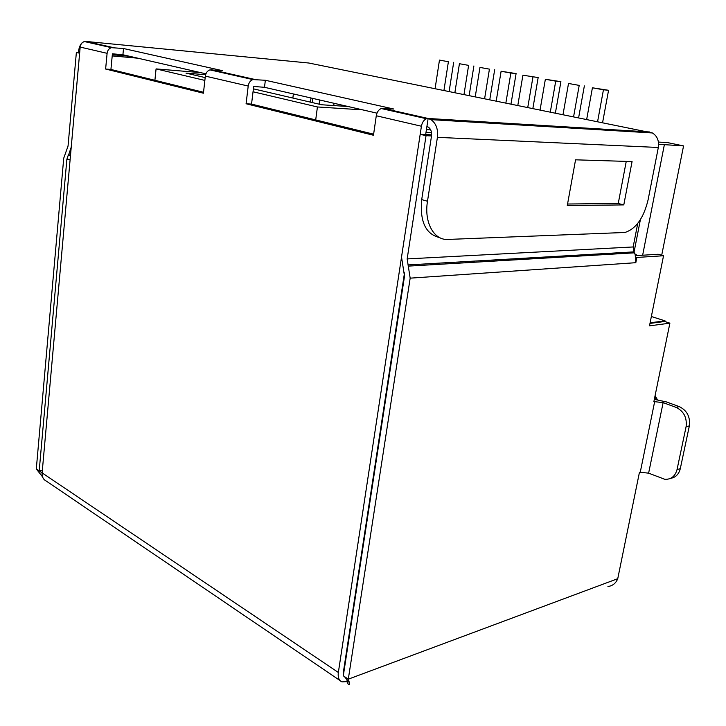 <?xml version="1.0" encoding="UTF-8"?>
<svg xmlns="http://www.w3.org/2000/svg" width="726" height="726" viewBox="0 0 726 726"><rect width="100%" height="100%" fill="white"/><g stroke="black" fill="none" stroke-linecap="round" stroke-linejoin="round"><path stroke-width="1.09" d="M310.456 102.148L311 97.992M312.734 98.391L312.189 102.547M319.703 99.988L319.141 104.172M334.042 103.283L333.733 105.56M341.247 104.943L341.093 106.05M137.904 58.207L112.212 55.911M238.291 75.731L234.471 75.413M200.548 72.6L156.072 68.906L154.901 80.287M253.392 88.835L321.663 104.762L348.09 106.513M400.879 112.339L397.031 112.094M362.737 109.88L317.425 106.958L253.038 91.775M204.859 80.414L156.072 68.906M249.835 78.335L246.005 78.018M205.621 74.714L185.983 73.108L205.177 77.591M664.907 321.564L665.052 320.865L650.106 322.798M651.358 316.509L665.052 320.865M661.695 255.243L683.556 145.917L658.627 144.274M430.7 129.881L426.425 129.664M658.437 142.087L667.212 142.532L683.556 145.917M431.516 132.559L426.026 132.286M315.701 119.917L317.425 106.958M634.043 252.203L640.386 219.669M634.878 253.873L637.446 255.543M129.509 56.274L112.321 54.731M292.859 98.037L293.386 93.944M565.627 126.859L565.472 127.731M602.09 129.083L607.889 130.281M463.996 94.416L468.615 65.376L459.422 63.716L454.884 92.574M459.422 63.716L468.615 65.376M469.168 95.46L473.887 65.948M462.616 120.58L461.836 121.496M550.344 111.877L555.726 81.149L545.362 79.27L540.09 109.807M555.417 112.902L560.908 81.675L555.726 81.149M545.362 79.27L560.908 81.675M484.632 98.591L489.424 69.142L479.968 67.427L475.258 96.694M467.762 120.888L466.981 121.805M479.968 67.427L489.424 69.142M489.787 99.625L494.678 69.705M573.622 116.587L579.212 85.396L568.522 83.463L563.031 114.445M568.522 83.463L579.212 85.396M578.649 117.603L584.357 85.913M439.548 237.565C425.654 234.171 419.71 221.512 421.706 199.605L431.516 135.944L426.035 135.689L407.159 258.919L410.172 278.158L348.298 679.173L617.744 578.695L639.47 472.218L648.617 473.152L664.862 479.332C671.151 479.505 675.207 476.256 677.031 469.604L680.289 468.678L689.355 425.899C690.39 416.86 687.041 410.444 679.309 406.66L666.423 401.923L654.335 399.364M689.355 425.899L686.097 426.688C687.132 417.622 683.783 411.179 676.033 407.377L663.128 402.612L653.881 401.596L669.889 323.152L649.489 325.856L663.537 255.752L636.838 257.449L635.813 262.694L635.196 254.672L633.871 251.886L633.163 246.958L637.737 223.426M347.146 679.763L346.865 681.623L348.335 684.346C349.832 685.262 349.814 683.538 348.298 679.173L343.298 675.806L404.509 276.198L401.523 257.04L420.191 134.301L426.035 135.689M669.889 323.152L664.68 321.491L649.979 323.406M663.537 255.752L658.173 254.263L635.513 255.661M686.097 426.697L677.031 469.604M670.561 478.352C675.634 477.481 678.874 474.26 680.289 468.678M617.744 578.695C615.884 583.287 612.617 585.891 607.943 586.508M404.5 272.885L343.607 670.633L343.707 673.156M85.949 41.908L85.995 41.446L84.425 41.563C82.002 42.353 80.586 44.195 80.178 47.081L42.072 473.434C42.044 477.154 43.469 479.704 46.355 481.102L339.94 680.489M203.534 92.275L110.924 69.451L112.412 53.806L122.912 54.759L123.52 48.524L111.432 47.662L84.425 41.563M425.672 134.555L428.14 118.474L430.972 119.636C436.126 123.366 438.268 129.273 437.415 137.341L427.487 201.256C423.911 222.465 434.012 240.487 447.942 239.435L624.968 232.474C636.021 228.853 643.726 217.954 648.109 199.777L658.328 147.478C659.244 140.889 657.266 136.043 652.402 132.958L308.777 63.017L85.995 41.446L113.011 47.526M373.627 134.183L251.541 104.099L253.683 86.476L264.491 87.302L265.353 80.268L252.893 79.579L209.923 69.877C207.382 70.803 205.857 72.881 205.34 76.112L203.425 93.209L105.624 69.024L110.924 69.451M209.923 69.877L222.301 70.631L123.52 48.524M252.893 79.579C250.325 80.55 248.764 82.71 248.21 86.058L246.087 103.754L251.541 104.099M265.353 80.268L393.773 109.018L381.25 108.528C378.618 109.662 376.966 112.067 376.277 115.761L373.473 135.254L246.087 103.754M382.911 108.292L428.14 118.474L426.48 118.737C423.839 119.926 422.151 122.422 421.416 126.233L338.243 673.165C337.862 677.757 339.106 680.661 341.982 681.877L346.865 681.623M111.432 47.662C108.973 48.479 107.53 50.366 107.103 53.325L105.624 69.024M205.921 73.834L122.912 54.759M376.975 113.156L264.491 87.302M431.516 135.944C431.943 131.896 430.863 128.947 428.267 127.086L426.906 126.533M623.788 204.904L632.074 161.571L575.555 159.82L567.278 205.549L623.788 204.904L618.243 203.498L567.56 204.015M626.248 161.39L618.243 203.498M85.995 41.446C81.947 41.3 79.406 44.867 78.363 52.136L78.326 52.617M70.531 154.91L68.616 154.865L71.23 147.133L79.624 53.216L76.366 52.444L68.044 146.071L63.725 158.195L36.3 468.969L39.195 470.92L42.326 470.375M42.108 472.871L39.195 470.92L66.874 159.293L68.171 155.446L70.486 155.5M36.3 468.969L42.525 476.819M68.616 154.865L68.171 155.446M79.669 52.735L76.366 52.444M636.838 257.449L635.858 257.167M431.634 134.845L420.191 134.301M501.312 123.865L502.011 123.03M505.886 102.883L510.859 73.027L501.112 71.257L496.23 100.932M511.013 103.927L516.095 73.58L510.859 73.027M507.655 123.32L507.374 124.237M491.248 122.322L490.495 123.22M501.112 71.257L516.095 73.58M597.625 121.442L603.442 89.788L592.416 87.792L586.708 119.236M602.616 122.458L608.56 90.287L603.442 89.788M592.416 87.792L608.56 90.287M443.949 90.36L448.396 61.719L439.466 60.104L435.101 88.563M439.466 60.104L448.396 61.719M449.14 91.403L453.686 62.291M522.911 75.205L538.166 77.564L522.911 75.205L517.829 105.306M514.707 123.756L514.444 124.654M527.784 107.312L532.948 77.029M538.166 77.564L532.884 108.346M656.304 399.545L654.843 396.904M664.308 144.973L642.646 255.216M343.643 670.407L344.097 670.606M408.529 266.106L634.379 252.839M633.871 251.886L407.985 264.936M635.813 262.694L410.172 278.158M676.033 407.377L679.309 406.66M640.305 471.991L654.707 401.424M663.137 402.612L648.617 473.152M248.21 86.058L205.34 76.112M421.416 126.233L376.277 115.761M42.099 472.88L338.334 672.467M107.103 53.325L80.178 47.081M211.547 69.714L254.536 79.388M428.14 118.474L649.716 131.978M421.706 199.605L427.487 201.256M658.328 147.478L437.415 137.341M70.141 159.357L66.874 159.293M407.159 258.919L633.163 246.958M655.088 395.688L657.393 399.681M344.387 676.568C350.241 683.329 347.554 682.023 347.935 681.905L347.509 680.38M426.48 118.737L381.25 108.528M652.402 132.958L430.972 119.636"/></g></svg>
